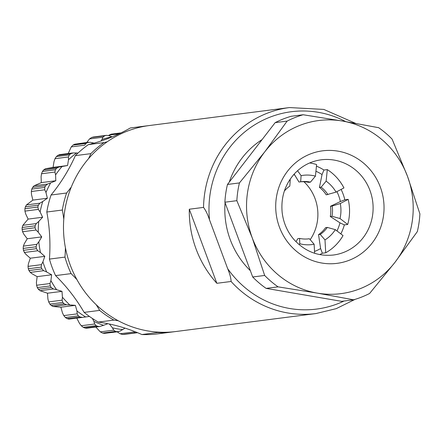 <?xml version="1.0" encoding="UTF-8"?>
<svg xmlns="http://www.w3.org/2000/svg" width="442" height="442" viewBox="0 0 442 442"><rect width="100%" height="100%" fill="white"/><g stroke="black" fill="none" stroke-linecap="round" stroke-linejoin="round"><path stroke-width="0.66" d="M327.307 169.601A47.996 45.802 82.7 0 1 343.948 187.927L336.053 192.104L326.229 194.85A28.796 27.481 82.7 0 0 319.45 187.375L321.146 187.159L326.119 181.159L327.307 169.601L323.942 170.032L322.036 174.568L319.45 187.375M327.931 194.629A28.796 27.481 82.7 0 0 321.146 187.159M330.478 206.27A28.796 27.481 82.7 0 1 330.284 216.508L331.981 216.293A28.796 27.481 82.7 0 0 332.174 206.055L340.301 203.524L348.191 199.353L344.832 199.784L340.401 201.541L330.478 206.27L332.174 206.055M327.301 227.415L325.605 227.636A28.796 27.481 82.7 0 1 318.544 234.641L320.24 234.426A28.796 27.481 82.7 0 0 327.301 227.415L335.334 229.647L343.031 235.597A47.996 45.802 82.7 0 1 325.71 252.791L324.992 239.918A34.907 33.31 82.7 0 0 335.334 229.647M295.963 241.697L297.886 238.63L299.582 238.409A28.796 27.481 82.7 0 0 308.682 238.835A28.796 27.481 82.7 0 0 309.372 238.735L314.124 244.227L314.632 253.283M307.991 238.912L309.372 238.735M300.356 181.844A28.796 27.481 82.7 0 1 308.759 182.347L310.461 182.132A28.796 27.481 82.7 0 0 301.361 181.706A28.796 27.481 82.7 0 0 300.671 181.806L301.09 175.651L297.56 170.706M294.162 174.098L298.974 182.021L300.671 181.806M336.053 192.104A34.907 33.31 82.7 0 0 326.119 181.159M348.191 199.353A47.996 45.802 82.7 0 1 347.71 224.47L340.014 218.525A34.907 33.31 82.7 0 0 340.301 203.524M340.014 218.525L331.981 216.293M324.992 239.918L320.24 234.426M299.146 244.653L299.786 243.746A34.907 33.31 82.7 0 0 314.124 244.227M299.786 243.746L299.582 238.409M309.665 162.954A47.996 45.802 82.7 0 1 316.621 164.573L315.433 176.131A34.907 33.31 82.7 0 0 301.09 175.651M315.433 176.131L310.461 182.132M189.298 209.221L216.851 283.3A103.848 99.096 82.7 0 1 189.298 209.221L203.535 207.397A103.848 99.096 82.7 0 1 289.488 107.566L149.451 125.517A103.848 99.096 82.7 0 0 64.366 241.122A103.848 99.096 82.7 0 0 175.861 331.522L315.897 313.571L336.235 308.643L355.081 299.361M216.851 283.3L231.083 281.477A103.848 99.096 82.7 0 0 315.897 313.571M203.535 207.397C205.801 210.442 207.795 214.591 209.519 219.845L227.685 268.692C229.851 273.896 230.984 278.162 231.083 281.477M262.084 139.6A82.903 79.112 82.7 0 0 229.238 182.165M225.072 202.712A82.903 79.112 82.7 0 0 250.343 270.67M417.314 231.63A95.991 91.599 82.7 0 0 419.9 213.878L407.491 176.297A87.267 83.273 82.7 0 0 342.401 121.036A87.267 83.273 82.7 0 0 264.786 151.821A87.267 83.273 82.7 0 0 252.249 237.873A87.267 83.273 82.7 0 0 317.339 293.134A87.267 83.273 82.7 0 0 394.955 262.349A87.267 83.273 82.7 0 0 407.491 176.297L392.093 139.103A95.991 91.599 82.7 0 0 378.667 127.699L342.401 121.036L303.151 114.749A95.991 91.599 82.7 0 0 287.14 121.102L264.786 151.821L239.437 182.927A95.991 91.599 82.7 0 0 236.851 200.674L252.249 237.873L264.659 275.454A95.991 91.599 82.7 0 0 278.084 286.852L317.339 293.134L353.6 299.803A95.991 91.599 82.7 0 0 369.611 293.455L394.955 262.349L417.314 231.63M264.659 275.454L252.697 276.985L224.884 202.209A95.991 91.599 82.7 0 1 227.47 184.458L239.437 182.927M224.884 202.209L236.851 200.674M252.697 276.985A95.991 91.599 82.7 0 0 266.123 288.383L278.084 286.852M266.123 288.383L341.633 301.339L353.6 299.803M148.158 125.688A103.848 99.096 82.7 0 0 146.866 125.848A103.848 99.096 82.7 0 0 145.871 125.981L130.34 127.97A103.848 99.096 82.7 0 1 131.335 127.837L146.866 125.848M71.289 187.038A174.535 166.546 -97.3 0 1 66.598 193.01A103.848 99.096 82.7 0 0 62.333 210.033L46.802 212.022A103.848 99.096 82.7 0 1 51.068 195.005A174.535 166.546 82.7 0 0 75.361 155.634A103.848 99.096 82.7 0 1 88.406 144.606A174.535 166.546 82.7 0 0 130.34 127.97M66.598 193.01L51.068 195.005M65.416 247.697A174.535 166.546 -97.3 0 1 64.963 257.1A103.848 99.096 82.7 0 0 71.107 273.615L55.576 275.604A103.848 99.096 82.7 0 1 49.432 259.089A174.535 166.546 82.7 0 0 46.802 212.022M64.963 257.1L49.432 259.089M96.207 304.726A174.535 166.546 -97.3 0 1 99.654 310.394A103.848 99.096 82.7 0 0 113.859 320.091L98.328 322.085A103.848 99.096 82.7 0 1 84.124 312.389A174.535 166.546 82.7 0 0 55.576 275.604M99.654 310.394L84.124 312.389M156.131 331.981A174.535 166.546 -97.3 0 1 157.424 332.544A103.848 99.096 82.7 0 0 173.27 331.854A103.848 99.096 82.7 0 0 174.264 331.721A174.535 166.546 -97.3 0 1 174.281 331.715M157.424 332.544L141.893 334.539A103.848 99.096 82.7 0 0 157.739 333.848L173.27 331.854M107.24 141.783A174.535 166.546 -97.3 0 1 103.936 142.611A103.848 99.096 82.7 0 0 90.892 153.645L75.361 155.634M103.936 142.611L88.406 144.606M93.395 137.009L106.334 135.346L108.87 135.572L111.909 136.793A97.737 93.268 82.7 0 0 101.936 139.534L102.936 137.202L104.561 135.838A100.356 95.765 -97.3 0 1 106.334 135.346L93.395 137.009A100.356 95.765 82.7 0 0 91.616 137.495L89.516 138.926L86.748 142.479M88.72 142.225L74.665 144.219A100.356 95.765 82.7 0 0 73.029 145.087L71.25 146.893L84.671 145.169L85.969 143.423A100.356 95.765 -97.3 0 1 87.604 142.562L90.135 142.28L93.367 142.932A97.737 93.268 82.7 0 0 91.439 143.843M73.19 152.938L76.499 152.987A97.737 93.268 82.7 0 0 68.504 159.75L68.433 156.96L69.339 154.915A100.356 95.765 -97.3 0 1 70.764 153.711L73.19 152.938M58.769 167.07L62.04 166.518A97.737 93.268 82.7 0 0 55.581 174.888L54.93 172.048L55.399 169.794A100.356 95.765 -97.3 0 1 56.548 168.303L58.769 167.07L45.349 168.794L43.603 169.966A100.356 95.765 82.7 0 0 42.454 171.457L41.509 173.772L41.084 176.745L41.316 182.618L55.808 180.756L55.581 174.888M47.515 184.071L50.62 182.927A97.737 93.268 82.7 0 0 45.979 192.541L44.752 189.789L44.752 187.425A100.356 95.765 -97.3 0 1 45.576 185.712L47.515 184.071L34.089 185.789L32.636 187.369A100.356 95.765 82.7 0 0 31.807 189.082L31.332 191.508L31.481 194.403L32.874 200.11L47.371 198.248L45.979 192.541M39.907 203.187L42.736 201.508A97.737 93.268 82.7 0 0 40.123 211.945L38.349 209.398L37.863 207.027A100.356 95.765 -97.3 0 1 38.332 205.165L39.907 203.187L26.487 204.906L25.387 206.828A100.356 95.765 82.7 0 0 24.923 208.685L24.929 211.116L25.625 213.801L28.117 219.099L42.614 217.237L40.123 211.945M36.283 223.591L38.736 221.442A97.737 93.268 82.7 0 0 38.261 232.243L36.001 230.017L35.04 227.746A100.356 95.765 -97.3 0 1 35.128 225.823L36.283 223.591L22.862 225.31L22.183 227.481A100.356 95.765 82.7 0 0 22.1 229.404L22.575 231.735L23.763 234.105L27.249 238.752L41.741 236.895L38.261 232.243M36.802 244.382L38.797 241.857A97.737 93.268 82.7 0 0 40.476 252.559L37.802 250.747L36.404 248.675A100.356 95.765 -97.3 0 1 36.106 246.774L36.802 244.382L23.382 246.106L23.166 248.432A100.356 95.765 82.7 0 0 23.465 250.338L24.382 252.465L25.984 254.415L30.305 258.216L44.802 256.36L40.476 252.559M41.443 264.659L42.913 261.868A97.737 93.268 82.7 0 0 46.675 271.99L43.681 270.681L41.896 268.907A100.356 95.765 -97.3 0 1 41.222 267.101L41.443 264.659L28.017 266.382L28.282 268.764A100.356 95.765 82.7 0 0 28.951 270.565L30.26 272.405L32.183 273.852L37.156 276.637L51.648 274.78L46.675 271.99M49.996 283.537L50.902 280.593A97.737 93.268 82.7 0 0 56.587 289.703L53.377 288.952L51.272 287.549A100.356 95.765 -97.3 0 1 50.261 285.924L49.996 283.537L36.575 285.256L37.316 287.587A100.356 95.765 82.7 0 0 38.327 289.206L39.957 290.676L47.498 293.212L61.996 291.355L56.587 289.703M62.095 300.184L62.421 297.217A97.737 93.268 82.7 0 0 69.781 304.914L66.471 304.759L64.123 303.792A100.356 95.765 -97.3 0 1 62.814 302.422L62.095 300.184L48.675 301.903L49.869 304.079A100.356 95.765 82.7 0 0 51.184 305.45L53.051 306.483L60.886 307.212L75.383 305.356L69.781 304.914M82.389 317.411L79.891 316.92A100.356 95.765 -97.3 0 1 78.339 315.859L77.206 313.875L76.963 311.008A97.737 93.268 82.7 0 0 85.671 316.958L68.963 319.135L66.946 318.577A100.356 95.765 82.7 0 1 65.399 317.522L63.786 315.599L62.466 312.87L60.886 307.212M94.671 324.014L93.892 321.373A97.737 93.268 82.7 0 0 103.566 325.312L99.588 326.55L97.886 326.362A100.356 95.765 -97.3 0 1 96.163 325.666L94.671 324.014L81.251 325.737L83.218 327.323A100.356 95.765 82.7 0 0 84.941 328.025L86.417 328.235L99.588 326.55M113.727 330.157L112.467 327.853A97.737 93.268 82.7 0 0 122.694 329.605L119.81 331.202L117.318 331.71A100.356 95.765 -97.3 0 1 115.495 331.401L113.727 330.157L100.306 331.881L102.555 333.058A100.356 95.765 82.7 0 0 104.373 333.367L118.268 331.721M135.501 332.815L133.539 332.036L120.119 333.754L122.561 334.472A100.356 95.765 82.7 0 0 124.395 334.384L137.34 332.727A100.356 95.765 -97.3 0 1 135.501 332.815L122.561 334.472M50.902 280.593L51.648 274.78M62.421 297.217L61.996 291.355M76.963 311.008L75.383 305.356M89.422 316.428L85.671 316.958M93.892 321.373L92.4 318.467M107.854 323.699L103.566 325.312M112.467 327.853L109.378 324.014M124.981 328.119L122.694 329.605M100.98 141.026L101.936 139.534M93.367 142.932L94.091 143.125M76.499 152.987L78.024 153.054M62.04 166.518L67.56 165.529L68.504 159.75M50.62 182.927L55.808 180.756M42.736 201.508L47.371 198.248M38.736 221.442L42.614 217.237M38.797 241.857L41.741 236.895M42.913 261.868L44.802 256.36M141.893 334.539A174.535 166.546 82.7 0 0 98.328 322.085M90.892 153.645A174.535 166.546 -97.3 0 1 88.588 158.601M62.333 210.033A174.535 166.546 -97.3 0 1 63.792 219.083M71.107 273.615A174.535 166.546 -97.3 0 1 76.925 279.62M113.859 320.091A174.535 166.546 -97.3 0 1 118.285 320.77M303.151 114.749L291.184 116.285A95.991 91.599 82.7 0 0 275.173 122.633L287.14 121.102M227.47 184.458L275.173 122.633M119.036 133.838L109.014 135.125L111.135 134.158L121.031 132.887M59.764 154.656L57.819 155.369A100.356 95.765 82.7 0 0 56.399 156.573L55.007 158.678L54.007 161.606L53.068 167.385L67.56 165.529M71.25 146.893L68.212 153.529M53.068 167.385L45.349 168.794M41.316 182.618L34.089 185.789M32.874 200.11L26.487 204.906M28.117 219.099L22.862 225.31M27.249 238.752L24.299 243.719L23.382 246.106M30.305 258.216L28.415 263.725L28.017 266.382M37.156 276.637L36.41 282.449L36.575 285.256M47.498 293.212L47.924 299.074L48.675 301.903M76.781 318.129L79.394 323.235L81.251 325.737M95.82 327.036L100.306 331.881M117.185 331.859L120.119 333.754M310.173 239.663A43.631 41.636 82.7 0 0 315.036 198.568A43.631 41.636 82.7 0 0 303.919 181.728M294.814 175.17A43.631 41.636 82.7 0 0 293.715 174.601M315.936 171.236A43.062 41.089 -97.3 0 1 322.036 174.568M336.931 191.64A43.062 41.089 -97.3 0 1 340.401 201.541M330.284 216.508L339.992 222.851A43.062 41.089 -97.3 0 1 336.975 230.912M318.544 234.641L320.616 248.564A43.062 41.089 -97.3 0 1 314.533 251.432M289.935 179.551L290.228 179.96L289.803 186.115A28.796 27.481 82.7 0 0 284.366 191.016M290.228 179.96A34.907 33.31 82.7 0 0 289.267 180.59M341.119 189.425A47.996 45.802 -97.3 0 1 343.053 193.933A47.996 45.802 -97.3 0 1 344.832 199.784M316.455 166.164A47.996 45.802 -97.3 0 1 323.942 170.032M325.71 252.791L322.345 253.222A47.996 45.802 -97.3 0 1 319.71 254.586M347.71 224.47L344.346 224.901A47.996 45.802 -97.3 0 1 340.832 233.89M320.616 248.564L322.345 253.222M339.992 222.851L344.346 224.901M227.685 268.692A99.483 94.931 82.7 0 0 344.064 301.024M345.688 121.6A99.483 94.931 82.7 0 0 249.432 128.346A99.483 94.931 82.7 0 0 209.519 219.845M380.324 187.071A56.725 54.128 82.7 0 0 287.565 171.165A56.725 54.128 82.7 0 0 321.726 263.018A56.725 54.128 82.7 0 0 380.324 187.071M104.561 135.838L91.616 137.495M102.936 137.202L89.516 138.926M87.604 142.562L74.665 144.219M85.969 143.423L73.029 145.087M70.764 153.711L57.819 155.369M69.339 154.915L56.399 156.573M68.433 156.96L55.007 158.678M56.548 168.303L43.603 169.966M55.399 169.794L42.454 171.457M54.93 172.048L41.509 173.772M45.576 185.712L32.636 187.369M44.752 187.425L31.807 189.082M44.752 189.789L31.332 191.508M38.332 205.165L25.387 206.828M37.863 207.027L24.923 208.685M38.349 209.398L24.929 211.116M35.128 225.823L22.183 227.481M35.04 227.746L22.1 229.404M36.001 230.017L22.575 231.735M36.106 246.774L23.166 248.432M36.404 248.675L23.465 250.338M37.802 250.747L24.382 252.465M41.222 267.101L28.282 268.764M41.896 268.907L28.951 270.565M43.681 270.681L30.26 272.405M50.261 285.924L37.316 287.587M51.272 287.549L38.327 289.206M53.377 288.952L39.957 290.676M62.814 302.422L49.869 304.079M64.123 303.792L51.184 305.45M66.471 304.759L53.051 306.483M78.339 315.859L65.399 317.522M77.206 313.875L63.786 315.599M79.891 316.92L66.946 318.577M82.295 317.422L68.963 319.135M96.163 325.666L83.218 327.323M97.886 326.362L84.941 328.025M115.495 331.401L102.555 333.058M117.318 331.71L104.373 333.367M137.34 332.727L124.395 334.384M369.971 190.485A47.996 45.802 82.7 0 0 321.179 159.811C310.693 161.247 301.737 165.954 294.306 173.938C284.77 184.817 280.731 197.756 282.195 212.751C283.482 222.862 287.35 231.73 293.803 239.343C304.753 251.387 317.947 256.614 333.384 255.023A47.996 45.802 82.7 0 0 369.971 190.485M289.488 107.566L323.809 109.417L355.606 123.357M72.554 152.971L59.322 154.667"/></g></svg>
